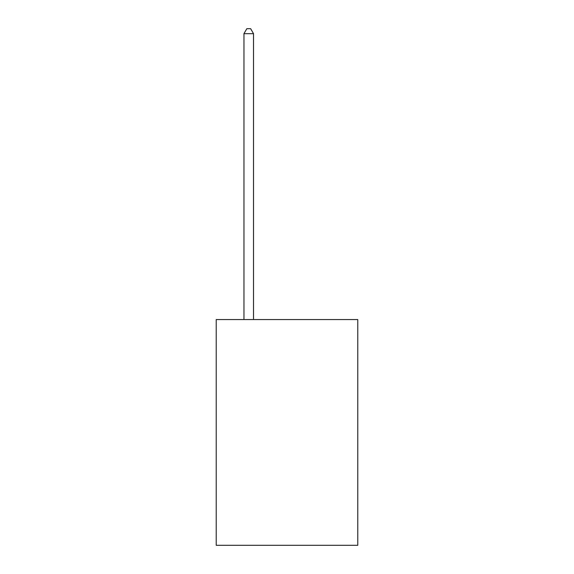 <?xml version="1.0" encoding="UTF-8"?>
<svg xmlns="http://www.w3.org/2000/svg" width="574" height="574" viewBox="0 0 574 574"><rect width="100%" height="100%" fill="white"/><g stroke="black" fill="none" stroke-linecap="round" stroke-linejoin="round"><path stroke-width="0.86" d="M357.781 319.56L357.781 545.3L216.219 545.3L216.219 319.56L357.781 319.56M253.521 319.56L253.521 33.672L243.957 33.672L243.957 319.56M243.957 33.672L246.827 28.7L250.651 28.7L253.521 33.672"/></g></svg>
